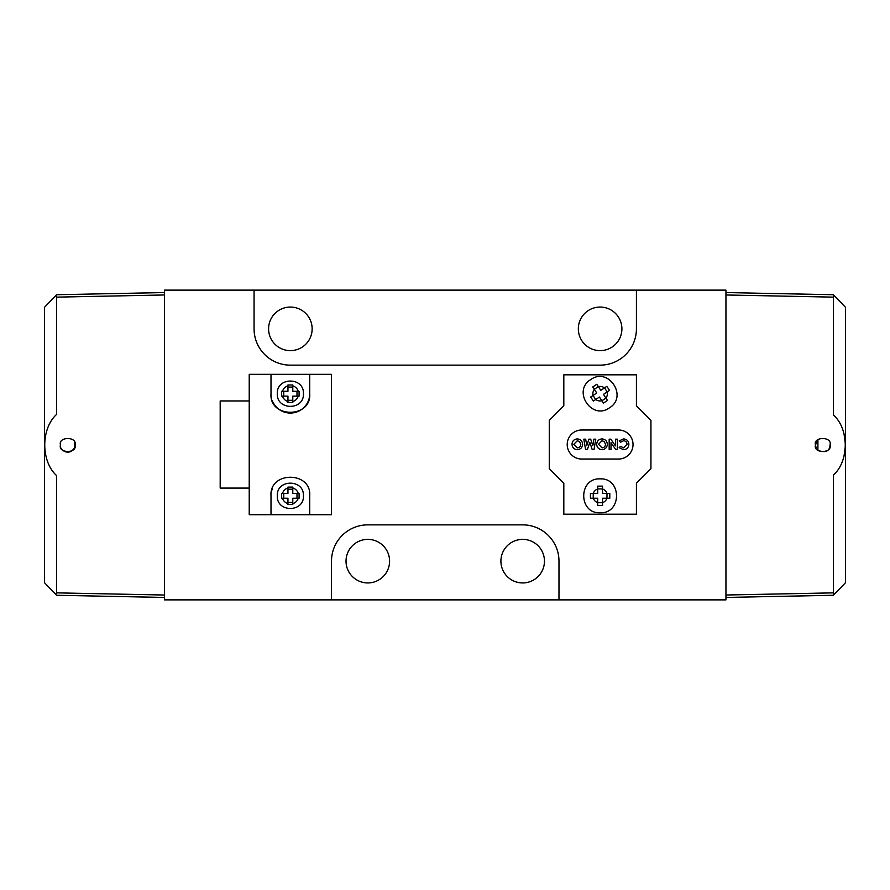 <?xml version="1.0" encoding="UTF-8"?>
<svg xmlns="http://www.w3.org/2000/svg" width="890" height="890" viewBox="0 0 890 890"><rect width="100%" height="100%" fill="white"/><g stroke="black" fill="none" stroke-linecap="round" stroke-linejoin="round"><path stroke-width="1.33" d="M600.116 350.627A21.783 21.783 0 0 1 578.333 328.844A21.783 21.783 0 0 1 600.116 307.061A21.783 21.783 0 0 1 621.899 328.844A21.783 21.783 0 0 1 600.116 350.627M290.363 350.627A21.783 21.783 0 0 1 268.591 328.844A21.783 21.783 0 0 1 290.363 307.061A21.783 21.783 0 0 1 312.145 328.844A21.783 21.783 0 0 1 290.363 350.627M522.675 582.939A21.783 21.783 0 0 1 500.903 561.156A21.783 21.783 0 0 1 522.675 539.373A21.783 21.783 0 0 1 544.457 561.156A21.783 21.783 0 0 1 522.675 582.939M367.804 582.939A21.783 21.783 0 0 1 346.021 561.156A21.783 21.783 0 0 1 367.804 539.373A21.783 21.783 0 0 1 389.586 561.156A21.783 21.783 0 0 1 367.804 582.939M725.951 599.871L725.951 290.129L164.528 290.129L164.528 599.871L725.951 599.871M558.976 599.871L558.976 561.156A36.301 36.301 0 0 0 522.675 524.855L367.804 524.855A36.301 36.301 0 0 0 331.503 561.156L331.503 599.871M254.062 290.129L254.062 328.844A36.301 36.301 0 0 0 290.363 365.145L600.116 365.145A36.301 36.301 0 0 0 636.417 328.844L636.417 290.129M593.908 439.171L595.777 439.171L594.042 449.417L592.139 449.417L589.792 442.274L587.444 449.417L585.553 449.417L583.818 439.171L585.687 439.171L586.777 445.645L588.902 439.171L590.704 439.171L592.818 445.645L593.908 439.171M615.468 439.171L617.315 439.171L617.315 449.417L615.658 449.417L611.007 442.675L611.007 449.417L609.172 449.417L609.172 439.171L610.84 439.171L615.468 445.89L615.468 439.171M618.506 459.04A14.518 14.518 0 0 0 633.035 444.511A14.518 14.518 0 0 0 618.506 429.992L581.726 429.992A14.518 14.518 0 0 0 567.208 444.511A14.518 14.518 0 0 0 581.726 459.04L618.506 459.04M628.874 444.31C628.607 447.603 626.827 449.394 623.523 449.684L619.151 447.637L620.497 446.357L623.59 447.848L627.027 444.321C626.894 442.13 625.737 440.939 623.556 440.75L620.497 442.241L619.195 440.873L623.556 438.915C626.883 439.171 628.652 440.973 628.874 444.31M601.974 438.915C605.256 439.215 607.047 441.006 607.336 444.299C607.036 447.57 605.256 449.361 601.996 449.684C598.736 449.339 596.968 447.536 596.689 444.266C596.968 441.006 598.736 439.226 601.974 438.915M577.287 438.915C580.569 439.215 582.349 441.006 582.639 444.299C582.338 447.57 580.558 449.361 577.298 449.684C574.05 449.339 572.281 447.536 572.003 444.266C572.281 441.006 574.039 439.226 577.287 438.915M563.815 483.237L563.815 514.209L636.417 514.209L636.417 483.237L650.935 468.719L650.935 420.314L636.417 405.796L636.417 374.824L563.815 374.824L563.815 405.796L549.297 420.314L549.297 468.719L563.815 483.237M598.536 444.288L602.018 447.848C604.188 447.648 605.345 446.457 605.489 444.277L604.232 441.54L601.985 440.75L598.536 444.288M573.839 444.288L577.332 447.848C579.49 447.648 580.647 446.457 580.803 444.277L579.546 441.54L577.287 440.75L573.839 444.288M600.116 505.498L597.702 505.498L597.702 502.661L602.541 502.705A7.265 7.265 0 0 0 606.958 498.233L607.002 493.394A7.265 7.265 0 0 0 602.541 488.977L602.541 493.394L609.795 493.394L609.795 498.233L602.541 498.233L602.541 505.498L597.702 505.498M593.274 498.233A7.265 7.265 0 0 0 597.702 502.661L597.702 498.233L590.437 498.233L590.437 493.394L597.702 493.394L597.702 486.14L602.541 486.14L602.541 488.977M609.795 494.195L609.795 493.394M593.23 498.233L593.23 493.394M597.702 488.933L602.541 488.933M600.116 486.14L602.541 486.14M607.303 387.005L609.528 390.387L603.476 394.381L607.47 400.444L603.431 403.103L599.437 397.051L593.374 401.045L590.704 397.007L596.767 393.013L592.762 386.95L596.801 384.291L600.806 390.343L604.499 387.907A7.265 7.265 0 0 0 598.369 386.649M606.858 386.349L604.499 387.907M607.202 391.923L604.533 387.884M595.71 399.51L593.04 395.472M601.896 400.778L605.934 398.108M594.309 389.286L598.347 386.616M603.431 403.103L605.456 401.779M60.476 445C57.895 453.622 77.575 453.622 74.994 445C77.575 436.378 57.895 436.378 60.476 445C58.885 449.695 69.553 457.16 74.593 447.359L74.593 442.642M164.528 597.446L56.593 595.277L44.5 582.683L44.5 307.317L56.593 294.724L164.528 292.554M164.528 294.968L56.593 297.138L56.593 414.395C40.806 428.735 40.806 461.265 56.593 475.605L56.593 592.862L164.528 595.032M56.593 297.138L55.903 295.447M44.633 448.493L44.533 446.736M55.903 594.553L56.593 592.862M816.809 440.828L817.688 439.793M816.119 447.937L815.496 445L817.91 439.593L817.91 450.407C825.675 453.043 829.714 451.23 830.014 445C832.595 436.378 812.915 436.378 815.496 445C812.915 453.622 832.595 453.622 830.014 445M816.119 442.063L815.496 445.1M843.976 433.597L845.5 445L845.5 582.683L833.407 595.277L725.951 597.435M725.951 292.565L833.407 294.724L845.5 307.317L845.5 445L843.976 456.403M725.951 595.021L833.407 592.862L833.407 475.026C849.182 461.176 849.182 428.824 833.407 414.974L833.407 297.138L725.951 294.979M833.407 592.862L834.097 594.553M834.097 295.447L833.407 297.138M298.228 498.233L299.073 498.233L299.073 493.394L298.228 493.394A8.232 8.232 0 0 0 292.788 487.954L292.788 487.108L287.948 487.108L287.948 493.394L281.652 493.394L281.652 498.233L282.497 498.233A8.232 8.232 0 0 0 287.948 503.684L287.948 504.53L292.788 504.53L292.788 503.684A8.232 8.232 0 0 0 298.228 498.233L292.788 498.233L292.788 503.684M282.497 498.233L287.948 498.233L287.948 503.684M298.228 493.394L292.788 493.394L292.788 487.954M291.197 504.53L292.788 504.53M287.948 489.2L292.788 489.2M283.754 493.394L283.754 498.233M287.948 502.438L292.788 502.438M296.982 493.394L296.982 498.233M249.222 400.956L220.186 400.956L220.186 488.076L249.222 488.076M271.005 374.334L271.005 393.703C269.114 418.411 311.556 418.511 309.72 393.703L309.72 374.334L249.222 374.334L249.222 514.698L309.72 514.698L309.72 495.819C311.656 471.122 269.147 471.01 271.005 495.819L271.005 514.698M309.72 514.698L331.503 514.698L331.503 374.334L309.72 374.334M272.385 488.655A19.357 19.357 0 0 0 271.35 492.181M271.005 393.703A19.357 19.357 0 0 0 271.35 397.318M272.385 400.867A19.357 19.357 0 0 0 309.375 397.341M298.228 396.117L299.073 396.117L299.073 391.277L298.228 391.277A8.232 8.232 0 0 0 292.788 385.837L292.788 384.981L287.948 384.981L287.948 391.277L281.652 391.277L281.652 396.117L282.497 396.117A8.232 8.232 0 0 0 287.948 401.557L287.948 402.414L292.788 402.414L292.788 401.557A8.232 8.232 0 0 0 298.228 396.117L292.788 396.117L292.788 401.557M282.497 396.117L287.948 396.117L287.948 401.557M298.228 391.277L292.788 391.277L292.788 385.837M291.197 402.414L292.788 402.414M287.948 387.083L292.788 387.083M283.754 391.277L283.754 396.117M287.948 400.311L292.788 400.311M296.982 391.277L296.982 396.117M597.702 488.977A7.265 7.265 0 0 0 593.274 493.394M595.744 399.488A7.265 7.265 0 0 0 601.874 400.745M594.331 389.319A7.265 7.265 0 0 0 593.074 395.449M605.912 398.075A7.265 7.265 0 0 0 607.158 391.945M287.948 487.954A8.232 8.232 0 0 0 282.497 493.394M287.948 385.837A8.232 8.232 0 0 0 282.497 391.277M600.116 512.762C578.266 513.808 578.266 477.83 600.116 478.876C621.977 477.83 621.977 513.808 600.116 512.762M609.45 407.831C591.794 420.748 571.97 390.721 590.782 379.563C608.448 366.647 628.262 396.673 609.45 407.831M277.302 495.819C276.49 478.965 304.235 478.954 303.434 495.819C304.235 512.673 276.49 512.673 277.302 495.819M277.302 393.703C276.49 376.837 304.247 376.837 303.434 393.703C304.235 410.557 276.49 410.557 277.302 393.703"/></g></svg>
